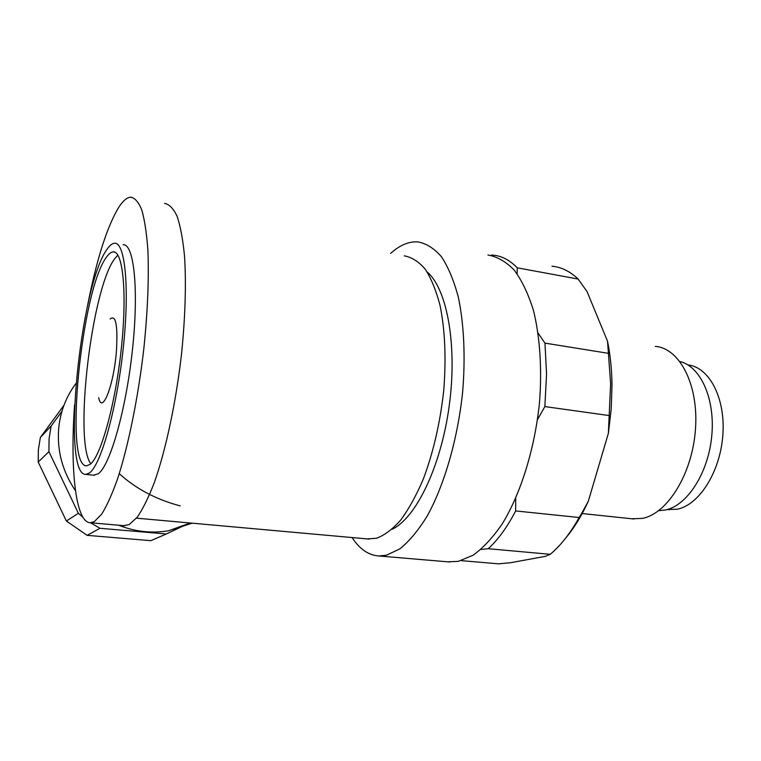 <?xml version="1.0" encoding="UTF-8"?>
<svg xmlns="http://www.w3.org/2000/svg" width="761" height="761" viewBox="0 0 761 761"><rect width="100%" height="100%" fill="white"/><g stroke="black" fill="none" stroke-linecap="round" stroke-linejoin="round"><path stroke-width="1.14" d="M631.754 518.774L642.322 518.403C667.416 513.78 692.367 473.875 695.459 429.328C698.807 384.762 679.63 348.148 655.307 346.388M658.674 510.669L665.257 510.041C686.917 505.856 708.196 473.399 711.725 436.243C715.445 399.087 700.615 366.355 679.953 361.542M667.387 509.537L677.223 509.214C699.093 505.057 720.306 471.868 722.855 434.95C725.623 398.022 709.185 367.097 687.992 364.957M537.485 419.615L544.857 406.574L546.56 373.965L544.952 343.116L538.122 333.109M608.372 433.332L611.207 409.218L612.006 385.361C611.825 369.57 610.322 354.854 607.516 341.204L610.626 383.63L608.372 433.332L588.263 501.423L581.528 513.57L579.15 517.518L515.673 510.935L515.72 498.274M544.857 406.574L609.161 415.563M480.857 549.48L488.239 548.71L550.241 554.312L545.276 556.358L510.631 562.702L498.636 563.844L461.242 560.638M551.972 266.207C561.276 267.035 569.999 271.325 578.132 279.059L587.045 291.558L607.516 341.204M565.585 538.217C571.882 530.74 577.77 521.865 583.24 511.592L588.263 501.423M579.15 517.518C570.274 533.366 560.638 545.637 550.241 554.312M488.239 548.71C498.046 539.777 507.187 527.183 515.673 510.935M517.109 273.789L517.242 267.815C509.718 260.062 501.613 255.839 492.938 255.144L491.492 255.059M517.242 267.815L578.132 279.059M608.572 353.361L544.952 343.116M447.782 561.827L458.208 561.38L473.057 555.245C483.14 547.996 492.909 537.466 502.374 523.673C520.743 493.604 534.65 449.209 539.435 403.244C542.165 368.904 539.958 336.429 533.337 309.993C528.191 293.622 521.799 280.295 514.16 270.031C506.008 261.689 497.266 256.685 487.953 255.021M352.105 537.561C359.553 549.1 368.476 555.235 378.845 555.977L386.36 555.254L399.953 548.833C409.228 541.309 418.284 530.436 427.102 516.215C444.262 485.233 457.589 439.582 462.602 392.438C465.57 357.232 464.01 324.034 458.322 297.123C453.86 280.486 448.21 266.997 441.39 256.657C434.074 248.305 426.189 243.377 417.741 241.874C410.169 241.456 402.579 244.1 394.969 249.789L390.612 253.365M391.991 529.333C415.592 518.574 440.828 467.187 449.142 406.403C457.58 345.646 447.145 288.828 427.168 272M367.278 538.921L376.514 538.265C384.533 535.278 392.619 529.19 400.781 519.982C408.828 509.023 416.334 495.401 423.297 479.107C433.313 452.424 440.124 422.935 443.73 390.65C446.279 358.507 445.052 330.084 440.029 305.37C436.12 290.455 431.164 278.364 425.161 269.09C418.712 261.594 411.739 257.17 404.253 255.848M123.539 525.642L129.161 524.595L137.199 517.261C142.878 509.042 148.614 497.39 154.426 482.303C165.917 449.561 176.095 401.932 181.603 353.361C185.284 316.414 186.264 284.072 184.543 256.324C182.935 239.705 180.481 226.417 177.189 216.457C173.498 208.562 169.294 204.214 164.595 203.406M75.482 490.731C62.63 471.772 57.018 451.178 58.645 428.947C60.224 411.92 65.998 396.757 75.957 383.468M192.21 523.178L168.561 530.778C151.724 533.566 135.078 531.711 118.611 525.214M61.964 411.254L51.139 426.017L40.362 437.47L63.981 405.213M166.478 533.918L150.849 540.681L87.125 535.344L66.378 521.028L38.202 462.06L48.923 451.663L49.085 438.707L51.139 426.017M48.923 451.663L78.373 513.285L66.378 521.028M87.125 535.344L99.995 528.286L90.416 522.75M82.882 517.214L78.373 513.285M99.995 528.286L166.279 533.984L150.849 540.681M187.32 524.044L166.279 533.984M38.202 462.06L38.373 449.646L40.362 437.47M180.186 505.875C156.243 499.568 135.934 488.819 119.268 473.656M74.578 404.833C70.002 468.938 75.491 522.74 90.388 522.75L94.421 521.542L101.727 514.065C106.94 505.713 112.248 493.889 117.67 478.593C128.457 445.404 138.264 397.175 143.896 348.062C147.72 310.716 149.042 278.06 147.881 250.103C146.664 233.37 144.647 220.024 141.822 210.046C138.626 202.169 134.916 197.87 130.702 197.156C126.944 197.46 122.987 200.79 118.84 207.135C106.711 227.33 96.124 260.975 87.087 308.072M93.574 475.178L98.121 473.865C109.898 466.103 126.012 410.293 132.452 349.803C138.997 289.275 133.955 243.292 123.035 244.728M107.13 249.151C79.934 285.432 61.194 475.891 85.879 474.398L89.408 472.981C100.861 465.161 116.728 409.171 123.215 348.519C129.817 287.82 125.089 241.779 114.492 243.273C112.171 243.444 109.717 245.403 107.13 249.151M106.492 257.132C81.294 290.027 63.8 467.549 86.687 465.789L90.093 464.372C100.728 456.762 115.32 404.842 121.265 349.004C127.315 293.128 122.997 250.569 113.17 251.901C111.077 252.043 108.852 253.794 106.492 257.132M117.869 255.125L114.854 258.521C91.653 288.172 73.56 441.599 90.806 463.753M98.702 397.784C102.183 415.344 114.15 384.429 116.519 349.68C117.822 324.671 115.691 314.445 110.155 319.002M633.942 519.002L581.604 513.494M583.24 511.592L581.528 513.57M449.951 562.008L378.845 555.977M369.18 539.092L136.485 518.165M124.68 525.746L90.388 522.75M94.488 475.264L85.879 474.398M669.423 509.756L667.33 509.528M114.768 252.167L113.17 251.901M168.561 530.778L190.221 522.997"/></g></svg>
